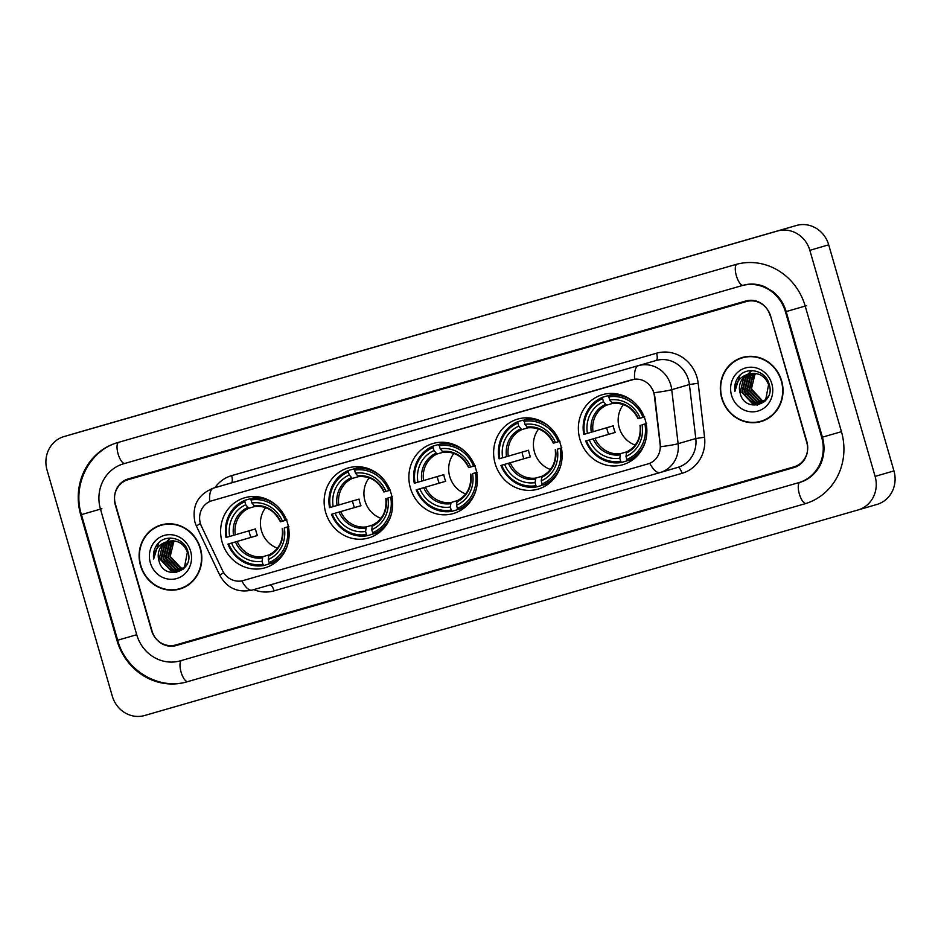 <?xml version="1.0" encoding="UTF-8"?>
<svg xmlns="http://www.w3.org/2000/svg" width="941" height="941" viewBox="0 0 941 941"><rect width="100%" height="100%" fill="white"/><g stroke="black" fill="none" stroke-linecap="round" stroke-linejoin="round"><path stroke-width="1.41" d="M579.879 439.129A36.464 34.064 -106.3 0 0 622.848 464.701A36.464 34.064 -106.3 0 0 645.35 420.274A36.464 34.064 -106.3 0 0 602.393 394.702A36.464 34.064 -106.3 0 0 579.879 439.129M325.657 512.386A36.464 34.064 -106.3 0 0 368.625 537.958A36.464 34.064 -106.3 0 0 391.127 493.519A36.464 34.064 -106.3 0 0 348.17 467.948A36.464 34.064 -106.3 0 0 325.657 512.386M410.394 487.967A36.464 34.064 -106.3 0 0 453.362 513.539A36.464 34.064 -106.3 0 0 475.875 469.1A36.464 34.064 -106.3 0 0 432.907 443.529A36.464 34.064 -106.3 0 0 410.394 487.967M495.142 463.548A36.464 34.064 -106.3 0 0 538.099 489.12A36.464 34.064 -106.3 0 0 560.613 444.681A36.464 34.064 -106.3 0 0 517.644 419.11A36.464 34.064 -106.3 0 0 495.142 463.548M222.135 542.204A36.464 34.064 -106.3 0 0 265.103 567.776A36.464 34.064 -106.3 0 0 287.605 523.349A36.464 34.064 -106.3 0 0 244.648 497.777A36.464 34.064 -106.3 0 0 222.135 542.204M200.386 523.408A18.573 17.35 -106.3 0 0 201.539 526.442L222.523 570.517A18.573 17.35 -106.3 0 0 243.201 580.538L647.949 463.913A18.573 17.35 -106.3 0 0 648.008 463.901A18.573 17.35 -106.3 0 0 660.123 444.434L654.383 395.961A18.573 17.35 -106.3 0 0 631.917 379.752L211.913 500.753A18.573 17.35 -106.3 0 0 211.854 500.777A18.573 17.35 -106.3 0 0 200.386 523.408M746.354 301.555L128.094 479.687A20.643 19.279 -106.3 0 0 128.023 479.71A20.643 19.279 -106.3 0 0 115.284 504.858L151.536 630.458A20.643 19.279 -106.3 0 0 175.791 644.95L794.063 466.818A20.643 19.279 -106.3 0 0 794.122 466.795A20.643 19.279 -106.3 0 0 806.86 441.647L770.608 316.047A20.643 19.279 -106.3 0 0 746.354 301.555M821.693 437.377L785.441 311.777A37.158 34.711 -106.3 0 0 741.779 285.688L123.518 463.819A37.158 34.711 -106.3 0 0 123.4 463.854A37.158 34.711 -106.3 0 0 100.464 509.128L136.716 634.728A37.158 34.711 -106.3 0 0 180.378 660.817L798.638 482.686A37.158 34.711 -106.3 0 0 798.756 482.651A37.158 34.711 -106.3 0 0 821.693 437.377L822.41 437.165C824.692 445.375 824.504 453.35 821.846 461.078C819.964 468.159 811.318 479.381 800.168 482.239M809.848 250.33A27.524 25.713 -106.3 0 0 777.513 231.004L64.129 436.542A27.524 25.713 -106.3 0 0 64.035 436.565A27.524 25.713 -106.3 0 0 47.05 470.1L112.308 696.187A27.524 25.713 -106.3 0 0 144.643 715.501L858.027 509.963A27.524 25.713 -106.3 0 0 858.11 509.94A27.524 25.713 -106.3 0 0 875.106 476.405L809.848 250.33L828.692 244.813A27.524 25.713 -106.3 0 0 796.357 225.499L82.973 431.037A27.524 25.713 -106.3 0 0 82.89 431.06A27.524 25.713 -106.3 0 0 82.796 431.084M858.204 509.916L876.871 504.458A27.524 25.713 -106.3 0 0 876.965 504.435A27.524 25.713 -106.3 0 0 893.95 470.9L828.692 244.813M805.202 306.084A59.177 55.284 -106.3 0 0 735.674 264.539L117.402 442.67A59.177 55.284 -106.3 0 0 117.225 442.729A59.177 55.284 -106.3 0 0 80.703 514.821L116.955 640.421A59.177 55.284 -106.3 0 0 186.483 681.978L804.743 503.835A59.177 55.284 -106.3 0 0 804.931 503.788A59.177 55.284 -106.3 0 0 841.454 431.684L805.202 306.084M140.515 565.612A33.37 31.171 -106.3 0 0 179.825 589.019A33.37 31.171 -106.3 0 0 200.433 548.356A33.37 31.171 -106.3 0 0 161.111 524.949A33.37 31.171 -106.3 0 0 140.515 565.612M175.72 589.548A33.37 31.171 -106.3 0 0 180.766 588.725M721.723 398.161A33.37 31.171 -106.3 0 0 761.034 421.556A33.37 31.171 -106.3 0 0 781.642 380.893A33.37 31.171 -106.3 0 0 742.32 357.498A33.37 31.171 -106.3 0 0 721.723 398.161M756.929 422.097A33.37 31.171 -106.3 0 0 761.975 421.262M211.854 500.777L634.634 379.176A24.078 8.587 -106.1 0 1 638.445 365.661A27.524 25.713 73.7 0 1 670.78 384.987A27.524 25.713 73.7 0 1 671.733 389.692L678.12 443.693A27.524 25.713 73.7 0 1 660.182 472.535A27.524 25.713 73.7 0 1 660.1 472.558A24.078 8.587 73.9 0 0 660.1 472.558L677.861 467.371A27.524 25.713 -106.3 0 0 695.799 438.53L689.4 384.528A27.524 25.713 -106.3 0 0 688.459 379.823A27.524 25.713 -106.3 0 0 656.112 360.497L231.18 482.933A27.524 25.713 -106.3 0 0 231.086 482.956A27.524 25.713 -106.3 0 0 231.004 482.98M660.076 472.57L252.153 590.101A24.078 8.587 -106.1 0 1 252.141 590.101L660.088 472.558A24.078 8.587 73.9 0 1 649.749 463.313L648.008 463.901M652.983 390.139L654.724 395.867L660.558 446.74A24.078 1.517 -6.7 0 0 678.12 443.693L695.799 438.53L704.562 437.247A34.405 32.135 73.7 0 1 682.037 473.323L274.078 590.854A34.405 32.135 73.7 0 1 253.764 589.631M770.114 315.47A20.643 19.279 -106.3 0 0 745.86 300.979L128.211 478.934A20.643 19.279 -106.3 0 0 128.141 478.957A20.643 19.279 -106.3 0 0 115.402 504.105L152.042 631.035A20.643 19.279 -106.3 0 0 176.296 645.526L793.945 467.571A20.643 19.279 -106.3 0 0 794.004 467.548A20.643 19.279 -106.3 0 0 806.743 442.399L770.408 315.388M743.272 357.239A33.37 31.171 -106.3 0 0 738.567 359.25M162.064 524.69A33.37 31.171 -106.3 0 0 157.359 526.713M167.11 523.866A33.029 30.853 -106.3 0 0 163.099 524.725L161.205 525.278A33.029 30.853 -106.3 0 0 140.821 565.529A33.029 30.853 -106.3 0 0 179.731 588.678A33.029 30.853 -106.3 0 0 200.115 548.438A33.029 30.853 -106.3 0 0 161.205 525.278M183.801 568.635L183.13 568.599M182.801 568.576L180.378 568.093L170.062 557.048L173.697 541.981L174.744 540.957M183.06 568.364L180.966 567.917L170.65 556.872A15.55 14.527 -106.3 0 1 174.838 540.981M183.013 569.281L182.072 569.329M181.754 569.329L178.025 568.776L167.698 557.731L171.344 542.663L173.415 540.816M181.307 570.023L182.342 569.164M182.013 569.152L178.614 568.611L168.286 557.566L171.932 542.498L173.744 540.84M181.884 569.787L180.966 569.928M180.66 569.964L175.673 569.47L165.345 558.425L168.98 543.357L172.132 540.793M182.166 569.67L181.248 569.787M180.931 569.823L176.261 569.293L165.934 558.248L169.568 543.18L172.45 540.793M180.719 570.187L179.825 570.422M179.531 570.481L173.309 570.152L162.993 559.107L166.628 544.039L170.886 540.875M181.013 570.105L180.119 570.305M179.813 570.364L173.897 569.987L163.581 558.942L167.216 543.874L171.191 540.852M168.51 541.346A15.55 14.527 -106.3 0 0 168.463 541.369A15.55 14.527 -106.3 0 0 158.864 560.318C163.322 581.656 194.752 572.081 188 551.92C184.777 537.382 164.581 533.159 156.712 545.098C153.983 549.25 152.96 553.884 153.665 558.989C154.395 549.273 159.347 543.404 168.51 541.346C177.449 539.734 183.73 543.322 187.377 552.096L184.53 566.941L178.367 570.881L170.956 570.846L160.629 559.801L164.275 544.733L169.662 541.075M187.965 551.932L188.188 552.685M187.247 563.53L185.118 566.764L178.367 570.881M178.661 570.787L171.544 570.669L161.217 559.624L164.863 544.557L169.956 541.016M158.864 560.318L162.499 545.251L168.757 541.287M150.337 562.789A22.431 20.961 -106.3 0 0 176.696 578.539A22.431 20.961 -106.3 0 0 190.611 551.179A22.431 20.961 -106.3 0 0 164.252 535.429A22.431 20.961 -106.3 0 0 150.337 562.789M179.731 588.678L181.613 588.137A33.029 30.853 -106.3 0 0 185.471 586.702M153.665 558.989L158.617 543.016L159.617 542.016M176.39 572.54L173.391 571.328M172.721 570.964L168.498 567.646M164.769 562.106L163.122 556.507M163.311 549.626L165.287 544.121M165.71 543.38L166.439 542.239M166.91 541.604L170.497 538.052M167.122 561.412L165.487 555.825M176.014 572.599L172.791 571.246M172.003 570.799L166.757 566.035M162.687 552.038L164.746 544.686M165.216 543.804L166.075 542.439M166.628 541.675L170.321 538.052M748.318 356.404A33.029 30.853 -106.3 0 0 744.307 357.274L742.414 357.827A33.029 30.853 -106.3 0 0 722.029 398.067A33.029 30.853 -106.3 0 0 760.94 421.227A33.029 30.853 -106.3 0 0 781.324 380.987A33.029 30.853 -106.3 0 0 742.414 357.827M765.009 401.184L764.339 401.148M764.01 401.113L761.587 400.631L751.259 389.586L754.905 374.518L755.952 373.506M764.268 400.901L762.175 400.466L751.859 389.421A15.55 14.527 -106.3 0 1 756.046 373.518M764.221 401.819L763.28 401.866M762.963 401.878L759.234 401.325L748.907 390.28L752.541 375.212L754.623 373.354M762.516 402.56L763.551 401.701M763.222 401.701L759.822 401.148L749.495 390.103L753.141 375.036L754.953 373.389M763.092 402.336L762.175 402.477M761.869 402.501L756.882 402.007L746.554 390.962L750.189 375.894L753.341 373.33M763.374 402.219L762.457 402.336M762.139 402.36L757.47 401.842L747.142 390.797L750.777 375.73L753.659 373.33M761.928 402.736L761.034 402.96M760.74 403.019L754.517 402.701L744.202 391.656L747.836 376.588L752.082 373.424M762.222 402.642L761.328 402.854M761.022 402.901L755.105 402.525L744.79 391.48L748.424 376.412L752.4 373.389M749.718 373.895A15.55 14.527 -106.3 0 0 749.671 373.906A15.55 14.527 -106.3 0 0 740.073 392.856C744.531 414.193 775.96 404.618 769.209 384.469C765.986 369.919 745.778 365.708 737.92 377.635C735.192 381.799 734.168 386.422 734.874 391.527C735.603 381.823 740.555 375.941 749.718 373.895C758.658 372.271 764.939 375.859 768.585 384.646L765.739 399.478L759.575 403.418L752.165 403.383L741.837 392.338L745.484 377.27L750.871 373.612M769.173 384.469L769.397 385.222M768.456 396.079L766.327 399.313L759.575 403.418M759.869 403.336L752.753 403.219L742.425 392.174L746.072 377.106L751.165 373.553M740.073 392.856L743.708 377.788L749.965 373.824M731.545 395.326A22.431 20.961 -106.3 0 0 757.905 411.076A22.431 20.961 -106.3 0 0 771.82 383.716A22.431 20.961 -106.3 0 0 745.46 367.966A22.431 20.961 -106.3 0 0 731.545 395.326M760.94 421.227L762.822 420.674A33.029 30.853 -106.3 0 0 766.68 419.251M734.874 391.527L739.826 375.565L740.826 374.553M757.599 405.077L754.6 403.865M753.929 403.501L749.706 400.184M745.966 394.644L744.331 389.056M744.519 382.164L746.495 376.659M746.919 375.93L747.648 374.789M748.119 374.153L751.706 370.589M748.33 393.95L746.695 388.362M757.223 405.148L753.988 403.795M753.212 403.336L747.966 398.572M743.896 384.575L745.942 377.235M746.425 376.341L747.272 374.989M747.836 374.212L751.53 370.589M265.633 507.658A25.454 23.784 -106.3 0 0 261.469 530.759A25.454 23.784 -106.3 0 0 277.466 548.156M288.899 526.537L287.181 527.042A32.747 30.594 -106.3 0 1 269.114 562.553L268.232 559.495A29.583 27.642 -106.3 0 0 284.323 527.866L288.416 526.654M269.091 562.471L268.832 564.059L263.798 565.529L262.939 564.341A32.747 30.594 -106.3 0 1 228.71 543.886L231.568 543.063A29.583 27.642 -106.3 0 0 262.057 561.283L262.81 556.719L269.102 554.884M244.872 501.753L244.966 500.283A34.123 31.876 -106.3 0 0 226.028 537.499L226.805 537.276A32.747 30.594 -106.3 0 1 244.872 501.753L245.754 504.811A29.583 27.642 -106.3 0 0 229.663 536.452L255.54 528.901A25.454 23.784 -106.3 0 0 256.293 532.265A25.454 23.784 -106.3 0 0 257.458 535.511L231.568 543.063M228.71 543.886L250.918 537.393A32.676 30.535 73.7 0 1 249.8 534.135A32.676 30.535 73.7 0 1 249.012 530.806M244.966 500.283L250 498.812L251.059 500.012M257.94 496.777A34.123 31.876 -106.3 0 0 256.175 497.036L251.141 498.507L251.047 499.977A32.747 30.594 -106.3 0 1 285.276 520.432L286.993 519.926M269.114 562.553L269.973 563.753L275.007 562.271A34.123 31.876 -106.3 0 0 276.842 561.459M275.984 505.035A34.123 31.876 -106.3 0 0 251.141 498.507M269.973 563.753A34.123 31.876 -106.3 0 0 287.593 544.792M227.945 544.11A34.123 31.876 -106.3 0 0 263.798 565.529M285.276 520.432L282.418 521.255A29.583 27.642 -106.3 0 0 251.929 503.035L251.047 499.977M284.323 527.866L287.181 527.042M262.057 561.283L262.939 564.341M251.929 503.035L254.929 506.493C266.244 505.588 274.725 510.692 280.371 521.832M280.583 521.773L282.418 521.255M282.276 528.442C283.429 540.875 278.983 549.709 268.926 554.967L268.232 559.495M229.663 536.452L226.805 537.276M254.846 506.493L248.812 508.258L245.754 504.811M250.918 537.393L257.458 535.511M369.154 477.828A25.454 23.784 -106.3 0 0 364.99 500.93A25.454 23.784 -106.3 0 0 380.987 518.326M392.421 496.719L390.703 497.213A32.747 30.594 -106.3 0 1 372.636 532.735L371.754 529.677A29.583 27.642 -106.3 0 0 387.845 498.036L391.926 496.824M372.612 532.641L372.354 534.229L367.308 535.7L366.461 534.512A32.747 30.594 -106.3 0 1 332.232 514.057L335.09 513.233A29.583 27.642 -106.3 0 0 365.579 531.453L366.32 526.901L372.612 525.054M348.393 471.923L348.476 470.465A34.123 31.876 -106.3 0 0 329.55 507.67L330.326 507.446A32.747 30.594 -106.3 0 1 348.393 471.923L349.276 474.982A29.583 27.642 -106.3 0 0 333.185 506.623L359.062 499.083A25.454 23.784 -106.3 0 0 359.803 502.447A25.454 23.784 -106.3 0 0 360.968 505.693L335.09 513.233M332.232 514.057L354.439 507.575A32.676 30.535 73.7 0 1 353.322 504.317A32.676 30.535 73.7 0 1 352.534 500.988M348.476 470.465L353.522 468.983L354.581 470.194M361.462 466.959A34.123 31.876 -106.3 0 0 359.697 467.207L354.663 468.677L354.569 470.147A32.747 30.594 -106.3 0 1 388.798 490.602L390.515 490.108M372.636 532.735L373.483 533.923L378.529 532.453A34.123 31.876 -106.3 0 0 380.352 531.63M379.505 475.205A34.123 31.876 -106.3 0 0 354.663 468.677M373.483 533.923A34.123 31.876 -106.3 0 0 391.115 514.962M331.455 514.28A34.123 31.876 -106.3 0 0 367.308 535.7M388.798 490.602L385.939 491.425A29.583 27.642 -106.3 0 0 355.451 473.205L354.569 470.147M387.845 498.036L390.703 497.213M365.579 531.453L366.461 534.512M355.451 473.205L358.45 476.664C369.766 475.758 378.247 480.875 383.893 492.014M384.104 491.943L385.939 491.425M385.798 498.624C386.951 511.045 382.505 519.891 372.436 525.137L371.754 529.677M333.185 506.623L330.326 507.446M358.368 476.664L352.334 478.428L349.276 474.982M354.439 507.575L360.968 505.693M453.891 453.409A25.454 23.784 -106.3 0 0 449.727 476.511A25.454 23.784 -106.3 0 0 465.724 493.907M477.158 472.3L475.452 472.794A32.747 30.594 -106.3 0 1 457.373 508.316L456.491 505.258A29.583 27.642 -106.3 0 0 472.582 473.617L476.675 472.406M457.35 508.222L457.091 509.81L452.056 511.292L451.198 510.093A32.747 30.594 -106.3 0 1 416.969 489.638L419.827 488.814A29.583 27.642 -106.3 0 0 450.316 507.034L451.068 502.482L457.361 500.647M433.131 447.516L433.225 446.046A34.123 31.876 -106.3 0 0 414.287 483.251L415.063 483.027A32.747 30.594 -106.3 0 1 433.131 447.516L434.013 450.574A29.583 27.642 -106.3 0 0 417.922 482.204L443.799 474.664A25.454 23.784 -106.3 0 0 444.552 478.028A25.454 23.784 -106.3 0 0 445.716 481.274L419.827 488.814M416.969 489.638L439.176 483.156A32.676 30.535 73.7 0 1 438.059 479.898A32.676 30.535 73.7 0 1 437.271 476.569M433.225 446.046L438.259 444.575L439.329 445.775M446.199 442.541A34.123 31.876 -106.3 0 0 444.446 442.788L439.4 444.27L439.306 445.728A32.747 30.594 -106.3 0 1 473.535 466.183L475.252 465.689M457.373 508.316L458.232 509.504L463.266 508.034A34.123 31.876 -106.3 0 0 465.101 507.211M464.242 450.786A34.123 31.876 -106.3 0 0 439.4 444.27M458.232 509.504A34.123 31.876 -106.3 0 0 475.852 490.543M416.204 489.861A34.123 31.876 -106.3 0 0 452.056 511.292M473.535 466.183L470.676 467.007A29.583 27.642 -106.3 0 0 440.2 448.786L439.306 445.728M472.582 473.617L475.452 472.794M450.316 507.034L451.198 510.093M440.2 448.786L443.187 452.245C454.503 451.339 462.984 456.456 468.63 467.595M468.841 467.524L470.676 467.007M470.535 474.205C471.688 486.626 467.242 495.472 457.185 500.73L456.491 505.258M417.922 482.204L415.063 483.027M443.105 452.256L437.071 454.009L434.013 450.574M439.176 483.156L445.716 481.274M538.628 428.99A25.454 23.784 -106.3 0 0 534.476 452.103A25.454 23.784 -106.3 0 0 550.461 469.5M561.906 447.881L560.189 448.375A32.747 30.594 -106.3 0 1 542.122 483.897L541.228 480.839A29.583 27.642 -106.3 0 0 557.331 449.198L561.412 447.998M542.087 483.815L541.84 485.403L536.793 486.873L535.935 485.685A32.747 30.594 -106.3 0 1 501.718 465.23L504.576 464.407A29.583 27.642 -106.3 0 0 535.053 482.615L535.805 478.063L542.098 476.228M517.879 423.097L517.962 421.627A34.123 31.876 -106.3 0 0 499.036 458.832L499.8 458.62A32.747 30.594 -106.3 0 1 517.879 423.097L518.762 426.155A29.583 27.642 -106.3 0 0 502.659 457.796L528.548 450.245A25.454 23.784 -106.3 0 0 529.289 453.609A25.454 23.784 -106.3 0 0 530.453 456.856L504.576 464.407M501.718 465.23L523.925 458.738A32.676 30.535 73.7 0 1 522.808 455.479A32.676 30.535 73.7 0 1 522.02 452.15M517.962 421.627L523.008 420.156L524.066 421.356A32.747 30.594 -106.3 0 1 558.284 441.764L559.989 441.27M530.947 418.122A34.123 31.876 -106.3 0 0 529.183 418.38L524.137 419.851L524.937 424.379L527.925 427.826M542.122 483.897L542.969 485.097L548.015 483.615A34.123 31.876 -106.3 0 0 549.838 482.804M548.979 426.379A34.123 31.876 -106.3 0 0 524.137 419.851M542.969 485.097A34.123 31.876 -106.3 0 0 560.601 466.136M500.941 465.442A34.123 31.876 -106.3 0 0 536.793 486.873M558.284 441.764L555.425 442.588A29.583 27.642 -106.3 0 0 524.937 424.379M557.331 449.198L560.189 448.375M535.053 482.615L535.935 485.685M553.59 443.117L555.425 442.588M555.284 449.786C556.437 462.219 551.979 471.053 541.922 476.311L541.228 480.839M502.659 457.796L499.8 458.62M527.842 427.837L521.82 429.602L518.762 426.155M523.925 458.738L530.453 456.856M623.377 404.583A25.454 23.784 -106.3 0 0 619.213 427.685A25.454 23.784 -106.3 0 0 635.21 445.081M646.643 423.474L644.926 423.968A32.747 30.594 -106.3 0 1 626.859 459.49L625.977 456.42A29.583 27.642 -106.3 0 0 642.068 424.791L646.149 423.579M626.835 459.396L626.577 460.984L621.542 462.454L620.684 461.266A32.747 30.594 -106.3 0 1 586.455 440.811L589.313 439.988A29.583 27.642 -106.3 0 0 619.801 458.208L620.542 453.656L626.847 451.809M602.616 398.678L602.711 397.208A34.123 31.876 -106.3 0 0 583.773 434.424L584.549 434.201A32.747 30.594 -106.3 0 1 602.616 398.678L603.499 401.736A29.583 27.642 -106.3 0 0 587.407 433.378L613.285 425.826A25.454 23.784 -106.3 0 0 614.026 429.202A25.454 23.784 -106.3 0 0 615.191 432.437L589.313 439.988M586.455 440.811L608.662 434.319A32.676 30.535 73.7 0 1 607.545 431.06A32.676 30.535 73.7 0 1 606.757 427.743M602.711 397.208L607.745 395.738L608.803 396.949M615.685 393.703A34.123 31.876 -106.3 0 0 613.92 393.961L608.886 395.432L608.792 396.902A32.747 30.594 -106.3 0 1 643.021 417.357L644.738 416.863M626.859 459.49L627.718 460.678L632.752 459.208A34.123 31.876 -106.3 0 0 634.575 458.385M633.728 401.96A34.123 31.876 -106.3 0 0 608.886 395.432M627.718 460.678A34.123 31.876 -106.3 0 0 645.338 441.717M585.678 441.035A34.123 31.876 -106.3 0 0 621.542 462.454M643.021 417.357L640.162 418.18A29.583 27.642 -106.3 0 0 609.674 399.96L608.792 396.902M642.068 424.791L644.926 423.968M619.801 458.208L620.684 461.266M609.674 399.96L612.673 403.418C623.989 402.513 632.47 407.629 638.116 418.757M638.327 418.698L640.162 418.18M640.021 425.367C641.174 437.8 636.728 446.646 626.659 451.892L625.977 456.42M587.407 433.378L584.549 434.201M612.591 403.418L606.557 405.183L603.499 401.736M608.662 434.319L615.191 432.437M805.978 503.459A11.01 3.929 -106.1 0 1 799.332 493.954A11.01 3.929 -106.1 0 1 800.026 482.274A11.01 3.929 -106.1 0 1 800.062 482.274M736.874 264.209A11.01 3.929 73.9 0 0 736.368 275.795A11.01 3.929 73.9 0 0 743.19 285.276L743.19 285.276C750.353 283.265 757.552 283.747 764.786 286.758L772.702 291.451C779.195 296.591 783.677 303.296 786.158 311.565L785.441 311.777M806.613 305.672L786.158 311.565L822.41 437.165L841.454 431.684M805.472 503.623L187.882 681.566A11.01 3.929 -106.1 0 1 187.882 681.566A11.01 3.929 -106.1 0 1 181.072 672.086A11.01 3.929 -106.1 0 1 181.672 660.441M187.882 681.566C159.158 690.647 125.635 670.651 117.672 640.221L136.716 634.728M118.637 442.305C89.571 449.986 71.963 484.686 81.42 514.621L101.875 508.716M118.707 442.294A11.01 3.929 73.9 0 0 118.107 453.938A11.01 3.929 73.9 0 0 124.918 463.407A11.01 3.929 73.9 0 0 124.93 463.407L123.518 463.819M796.357 225.499L777.513 231.004M893.95 470.9L875.106 476.405M82.973 431.037L64.129 436.542M191.658 680.461L186.483 681.978M80.703 514.821L81.42 514.609L117.672 640.221L116.955 640.421M800.273 482.204L798.874 482.615M214.936 487.685A34.405 32.135 73.7 0 1 231.627 475.64L656.571 353.204A6.881 2.458 -106.1 0 1 656.112 360.497L213.501 488.097A24.078 8.587 73.9 0 0 209.69 501.577M656.571 353.204A34.405 32.135 73.7 0 1 696.987 377.353A34.405 32.135 73.7 0 1 698.175 383.234L704.562 437.247M231.627 475.64A6.881 2.458 -106.1 0 1 231.18 482.933L213.501 488.097A27.524 25.713 73.7 0 0 213.419 488.12C197.928 494.437 191.764 505.764 194.916 522.114L196.516 526.337A24.078 1.459 -25.5 0 1 200.421 523.514M196.516 526.337L219.9 575.457C227.04 588.16 237.779 593.042 252.141 590.101A24.078 8.587 -106.1 0 1 241.802 580.868M219.9 575.457A24.078 1.459 -25.5 0 1 223.723 572.681M654.042 392.75A24.078 1.517 -6.7 0 0 671.733 389.692L689.4 384.528L698.175 383.234M660.276 472.511L677.767 467.395A27.524 25.713 -106.3 0 0 677.861 467.371M270.173 584.902A6.881 2.458 -106.1 0 1 274.078 590.854M677.791 467.395A6.881 2.458 -106.1 0 1 682.037 473.323M237.203 541.428A25.454 23.784 -106.3 0 0 262.81 556.719M280.665 521.749A26.466 24.725 -106.3 0 0 253.87 505.74M268.432 556.166A26.466 24.725 -106.3 0 0 282.571 528.36M235.462 541.934A26.466 24.725 -106.3 0 0 262.257 557.942M247.695 507.517A26.466 24.725 -106.3 0 0 233.556 535.323M248.812 508.258A25.454 23.784 -106.3 0 0 235.297 534.817M340.724 511.598A25.454 23.784 -106.3 0 0 366.32 526.901M384.187 491.92A26.466 24.725 -106.3 0 0 357.392 475.911M371.942 526.337A26.466 24.725 -106.3 0 0 386.092 498.53M338.983 512.104A26.466 24.725 -106.3 0 0 365.767 528.124M351.216 477.699A26.466 24.725 -106.3 0 0 337.066 505.493M352.334 478.428A25.454 23.784 -106.3 0 0 338.819 504.988M425.461 487.191A25.454 23.784 -106.3 0 0 451.068 502.482M468.924 467.512A26.466 24.725 -106.3 0 0 442.141 451.504M456.691 501.918A26.466 24.725 -106.3 0 0 470.829 474.123M423.721 487.697A26.466 24.725 -106.3 0 0 450.516 503.706M435.954 453.28A26.466 24.725 -106.3 0 0 421.815 481.086M437.071 454.009A25.454 23.784 -106.3 0 0 423.556 480.58M510.21 462.772A25.454 23.784 -106.3 0 0 535.805 478.063M553.673 443.093A26.466 24.725 -106.3 0 0 526.878 427.085M541.428 477.51A26.466 24.725 -106.3 0 0 555.578 449.704M508.458 463.278A26.466 24.725 -106.3 0 0 535.253 479.287M520.702 428.861A26.466 24.725 -106.3 0 0 506.552 456.667M521.82 429.602A25.454 23.784 -106.3 0 0 508.305 456.162M594.947 438.353A25.454 23.784 -106.3 0 0 620.542 453.656M638.41 418.674A26.466 24.725 -106.3 0 0 611.615 402.666M626.177 453.091A26.466 24.725 -106.3 0 0 640.315 425.285M593.206 438.859A26.466 24.725 -106.3 0 0 619.99 454.868M605.439 404.454A26.466 24.725 -106.3 0 0 591.301 432.248M606.557 405.183A25.454 23.784 -106.3 0 0 593.042 431.743M124.918 463.407L743.19 285.276M876.965 504.435L858.11 509.94M82.89 431.06L64.035 436.565M124.906 463.419L123.4 463.854M213.419 488.12L231.086 482.956M553.367 443.176C547.721 432.037 539.24 426.932 527.925 427.837"/></g></svg>
